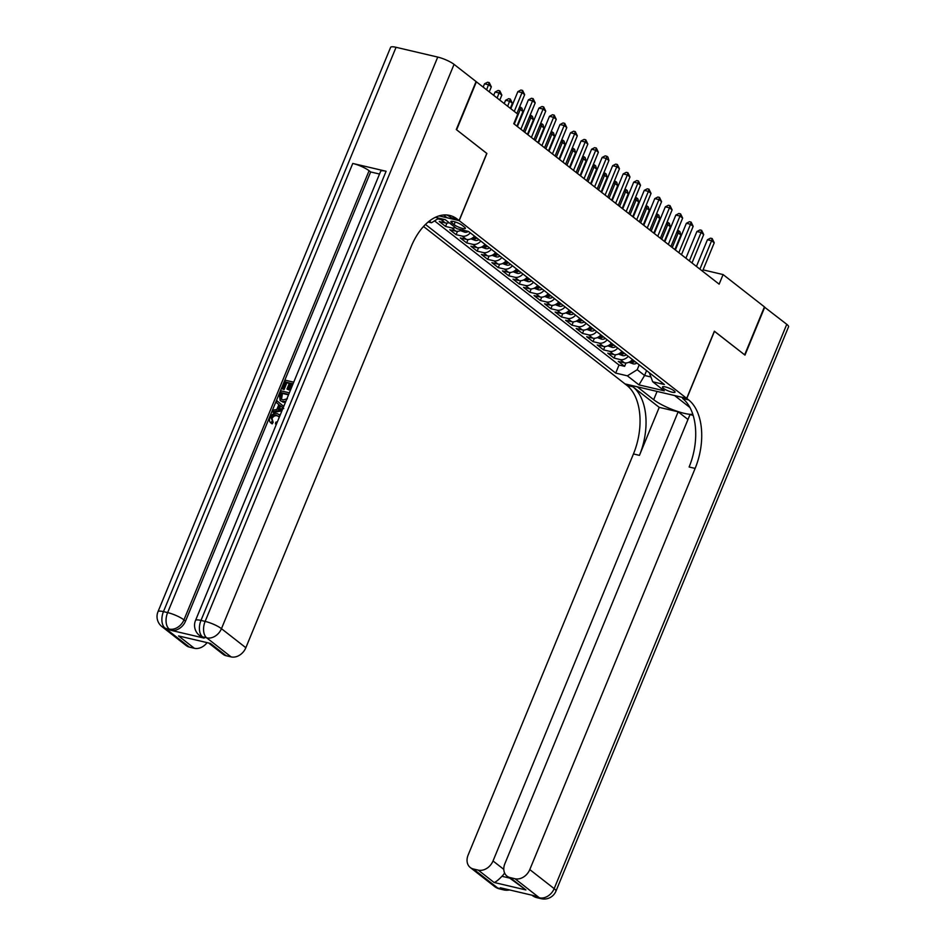 <?xml version="1.0" encoding="UTF-8"?>
<svg xmlns="http://www.w3.org/2000/svg" width="946" height="946" viewBox="0 0 946 946"><rect width="100%" height="100%" fill="white"/><g stroke="black" fill="none" stroke-linecap="round" stroke-linejoin="round"><path stroke-width="1.42" d="M674.096 390.816A6.799 1.443 -157.6 0 0 667.273 387.47A6.799 1.443 -157.6 0 0 662.472 386.973A6.799 1.443 -157.6 0 0 663.418 388.309A6.799 1.443 -157.6 0 0 670.241 391.656A6.799 1.443 -157.6 0 0 675.042 392.152A6.799 1.443 -157.6 0 0 674.096 390.816M423.524 226.484L624.999 383.91L686.69 398.372L459.2 220.631L439.027 215.901M449.114 222.688A8.502 6.61 128 0 1 445.341 222.937L439.251 221.506L445.566 226.449L446.95 223.09M461.754 229.866A8.502 6.61 -52 0 1 455.866 231.167L449.788 229.736L456.102 234.679L457.486 231.321M474.49 236.133A8.502 6.61 -52 0 1 466.402 239.397L460.312 237.966L466.638 242.909L468.022 239.551M485.014 244.364A8.502 6.61 -52 0 1 476.938 247.627L470.848 246.197L477.162 251.128L478.546 247.781M495.55 252.594A8.502 6.61 -52 0 1 487.462 255.858L481.384 254.427L487.698 259.358L489.082 256.011M506.086 260.824A8.502 6.61 -52 0 1 497.998 264.076L491.908 262.657L498.235 267.588L499.618 264.23M516.611 269.054A8.502 6.61 -52 0 1 508.534 272.306L502.444 270.887L508.759 275.818L510.142 272.46M527.147 277.273A8.502 6.61 -52 0 1 519.058 280.536L512.98 279.117L519.295 284.048L520.678 280.69M537.683 285.503A8.502 6.61 -52 0 1 529.594 288.767L523.505 287.336L529.831 292.279L531.214 288.92M548.207 293.733A8.502 6.61 -52 0 1 540.119 296.997L534.041 295.566L540.355 300.509L541.739 297.15M558.743 301.963A8.502 6.61 -52 0 1 550.655 305.227L544.577 303.796L550.891 308.739L552.275 305.381M569.279 310.193A8.502 6.61 -52 0 1 561.191 313.457L555.101 312.026L561.427 316.969L562.811 313.611M579.803 318.424A8.502 6.61 -52 0 1 571.715 321.687L565.637 320.256L571.952 325.199L573.335 321.841M590.339 326.654A8.502 6.61 -52 0 1 582.251 329.918L576.161 328.487L582.488 333.418L583.871 330.071M600.864 334.884A8.502 6.61 -52 0 1 592.787 338.148L586.697 336.717L593.012 341.648L594.395 338.301M611.4 343.114A8.502 6.61 -52 0 1 603.312 346.366L597.233 344.947L603.548 349.878L604.932 346.52M621.936 351.344A8.502 6.61 -52 0 1 613.848 354.596L607.758 353.177L614.084 358.108L615.468 354.75M486.764 153.418L456.611 129.791L476.382 81.805L517.722 114.099L513.773 123.701L719.137 284.167L723.099 274.565L703.079 269.87M451.798 222.866L454.115 224.675A6.587 1.395 -157.6 0 0 460.714 227.915A6.587 1.395 -157.6 0 0 465.373 228.4A6.587 1.395 -157.6 0 0 464.451 227.099L462.133 225.29A6.587 1.395 -157.6 0 0 455.523 222.05A6.587 1.395 -157.6 0 0 450.875 221.565A6.587 1.395 -157.6 0 0 451.798 222.866L452.436 221.293M649.275 372.7L652.716 381.77L664.388 384.514L468.495 231.451L456.823 228.707L445.235 219.661L435.349 217.344M652.716 381.77L664.305 390.828L638.964 384.88L627.375 375.834L615.704 373.091L425.475 224.45M438.885 218.171L431.482 222.771L428.195 222.003M431.482 222.771L429.33 221.08M444.561 219.496A8.502 6.61 128 0 1 441.12 219.649L437.773 218.857M434.533 220.867L619.027 365.026L624.608 366.339L625.992 362.98M632.46 359.563A8.502 6.61 -52 0 1 624.384 362.826L618.294 361.407L624.608 366.339M628.25 356.275A8.502 6.61 128 0 1 620.162 359.539L614.084 358.108M617.714 348.045A8.502 6.61 128 0 1 609.638 351.309L603.548 349.878M607.19 339.815A8.502 6.61 128 0 1 599.102 343.079L593.012 341.648M596.654 331.585A8.502 6.61 128 0 1 588.566 334.849L582.488 333.418M586.13 323.355A8.502 6.61 128 0 1 578.041 326.618L571.952 325.199M575.594 315.136A8.502 6.61 128 0 1 567.505 318.388L561.427 316.969M565.058 306.906A8.502 6.61 128 0 1 556.969 310.158L550.891 308.739M554.533 298.676A8.502 6.61 128 0 1 546.445 301.94L540.355 300.509M543.997 290.446A8.502 6.61 128 0 1 535.909 293.709L529.831 292.279M533.461 282.215A8.502 6.61 128 0 1 525.385 285.479L519.295 284.048M522.937 273.985A8.502 6.61 128 0 1 514.849 277.249L508.759 275.818M512.401 265.755A8.502 6.61 128 0 1 504.313 269.019L498.235 267.588M501.865 257.525A8.502 6.61 128 0 1 493.788 260.789L487.698 259.358M491.341 249.295A8.502 6.61 128 0 1 483.252 252.558L477.162 251.128M480.805 241.064A8.502 6.61 128 0 1 472.716 244.328L466.638 242.909M470.268 232.846A8.502 6.61 128 0 1 462.192 236.098L456.102 234.679M455.428 227.619A8.502 6.61 128 0 1 451.656 227.868L445.566 226.449M686.69 398.372L714.372 331.195L744.656 354.856L764.427 306.871L723.099 274.565M486.883 153.453L459.2 220.631M646.591 370.607L644.581 375.479L650.883 376.957M639.212 364.849L637.214 369.709L644.581 375.479L638.964 384.88M619.027 365.026L615.704 373.091M627.375 375.834L637.214 369.709M514.281 111.415L522.026 92.613L524.663 94.671L516.918 113.473M510.828 108.707L517.864 91.632L522.026 92.613L522.594 90.438L524.663 94.671M517.864 91.632L520.927 90.047L522.594 90.438M489.259 91.857L491.317 86.843L488.692 84.785L484.518 83.816L483.17 87.103M484.518 83.816L487.592 82.231L489.259 82.621L486.622 89.799M489.259 82.621L491.317 86.843M278.869 416.441L277.509 415.909C275.227 415.223 273.382 416.098 271.987 418.522L273.158 422.342L272.164 423.891L270.84 422.909L272.164 423.891M282.275 409.973L272.519 411.806L273.228 410.079L276.847 409.488L278.869 404.581L276.338 402.547L277.048 400.82L283.729 406.461M281.908 410.86L273.359 412.456L272.519 411.806M289.299 383.378L286.851 382.811L284.048 389.598L282.05 388.664L285.526 380.257L293.733 382.184M292.893 384.218L291.463 383.887L288.968 389.941L286.981 389.019L289.476 382.964L286.011 382.149L286.851 382.811M386.098 171.261L200.978 620.422A12.747 2.708 -157.6 0 0 195.503 620.493L380.635 171.344A12.747 2.708 22.4 0 1 386.098 171.261L352.763 163.445A12.747 2.708 22.4 0 1 369.082 170.729L370.655 171.959L185.534 621.12A12.747 9.909 128 0 1 170.777 630.284L204.123 638.112A12.747 9.909 128 0 1 201.025 636.634L199.44 635.405A12.747 9.909 -52 0 0 202.55 636.871L204.123 638.112M370.655 171.959L379.523 174.04M285.432 402.322L283.15 402.18L280.134 400.536L279.437 395.002L281.139 390.887L289.358 392.815M456.291 129.543L486.776 153.37L459.094 220.548L457.296 219.153A53.118 31.443 103.2 0 0 449.657 215.416A53.118 31.443 103.2 0 0 411.191 246.563L245.842 647.726A12.747 9.909 128 0 1 231.096 656.902L206.713 637.852L202.55 636.871A12.747 7.544 103.2 0 1 200.978 620.422L205.14 621.392L437.738 57.079A12.747 2.708 22.4 0 1 454.056 64.363L476.075 81.557L456.291 129.543M459.094 220.548L447.009 217.71L443.544 215.002M210.379 643.398L178.534 635.937L210.379 643.398L226.177 655.744L231.096 656.902M226.177 655.744A12.747 9.909 128 0 1 223.079 654.277L209.066 643.327M396.055 47.3L163.457 611.624A12.747 2.708 -157.6 0 0 157.994 611.695L390.592 47.383A12.747 2.708 22.4 0 1 396.055 47.3L437.738 57.079M206.926 642.831A12.747 9.909 128 0 1 194.332 648.282L178.534 635.937M170.777 630.284L165.03 628.073L189.413 647.123L194.332 648.282M189.413 647.123A12.747 9.909 128 0 1 186.315 645.657L161.932 626.607A12.747 9.909 -52 0 0 165.03 628.073A12.747 7.544 103.2 0 1 163.457 611.624L167.631 612.594L352.763 163.445M457.296 219.153L451.301 217.746A53.118 31.443 103.2 0 0 446.595 214.967M286.011 382.149L283.209 388.936L284.048 389.598M283.209 388.936L282.05 388.664M293.059 383.804L290.623 383.225L288.128 389.279L288.968 389.941M288.128 389.279L286.981 389.019M290.623 383.225L291.463 383.887M285.822 401.376L282.298 401.518L280.134 400.536M288.684 394.435L281.624 392.779L280.643 395.156L280.229 398.041L281.021 399.035L282.996 399.898L287.371 398.774M282.298 401.518L283.15 402.18M288.506 394.849L282.464 393.441L281.494 399.354M281.624 392.779L282.464 393.441M280.643 395.156L281.494 395.806M280.229 398.041L281.08 398.692M277.048 400.82L283.705 406.508M282.109 407.17L279.827 405.337L278.207 409.275L283.634 408.388L282.109 407.17L283.634 408.388M280.666 406.011L279.401 409.074M279.295 417.21L276.67 415.259C274.387 414.561 272.543 415.436 271.147 417.872L271.987 418.522M271.147 417.872L273.158 422.342M271.809 421.36L271.325 423.229C269.468 422.093 268.995 420.272 269.929 417.754C271.656 414.277 274.127 412.905 277.332 413.627L280.075 415.318M276.67 415.259L277.509 415.909M276.646 423.654L275.463 423.879L275.83 422.188L277.438 421.727M275.463 423.879L276.279 424.518M764.368 307.024L786.765 324.312L554.167 888.637A12.747 2.708 -157.6 0 1 555.952 891.144A12.747 12.747 0 0 1 541.254 898.7A12.747 7.544 -76.8 0 1 539.409 897.801L515.038 878.751A12.747 9.909 -52 0 0 529.784 869.587L554.167 888.637A12.747 9.909 128 0 1 539.409 897.801L533.662 895.59L500.328 887.774L501.9 889.004L497.738 888.034A12.747 9.909 128 0 1 494.64 886.556L470.257 867.506A12.747 9.909 -52 0 0 473.355 868.984L497.738 888.034A12.747 7.544 103.2 0 0 499.571 888.921A12.747 12.747 0 0 1 494.64 886.556M764.746 307.119L744.975 355.105L714.348 331.254M637.214 386.772L653.674 399.709A23.898 5.085 -157.6 0 0 674.155 410.233A23.898 5.085 -157.6 0 0 692.791 414.23M637.19 386.831L625.105 383.993L626.902 385.389A53.118 31.443 -76.8 0 1 633.453 453.95L468.104 855.113A12.747 9.909 -52 0 0 470.257 867.506M659.232 407.371L632.898 386.796A53.118 31.443 -76.8 0 1 639.449 455.357L659.232 407.371L678.152 411.806L687.967 419.48M693.146 415.329L689.989 414.585L504.857 863.733A12.747 9.909 -52 0 0 507.009 876.126A12.747 9.909 -52 0 0 510.119 877.604L525.917 889.95L494.072 882.476C495.775 882.062 498.4 879.993 501.948 876.28L509.456 878.042M714.478 331.277L686.796 398.455L688.582 399.862A53.118 31.443 -76.8 0 1 695.133 468.412L529.784 869.587M686.796 398.455L674.699 395.629L689.953 407.537M494.072 882.476L478.274 870.131L473.355 868.984M478.274 870.131A12.747 9.909 -52 0 0 493.02 860.966L503.804 869.386M678.152 411.806L493.02 860.966M786.765 324.312A12.747 2.708 22.4 0 1 788.538 326.831L555.952 891.144M515.038 878.751L510.119 877.604M504.596 872.957A12.747 9.909 128 0 1 501.948 876.28M688.582 399.862L682.574 398.455A53.118 31.443 -76.8 0 1 689.126 467.005L695.133 468.412M507.009 876.126L525.917 889.95M520.856 129.235L532.563 100.844L535.2 102.901L523.493 131.293M517.403 126.539L528.388 99.862L532.563 100.844L533.13 98.668L535.2 102.901M528.388 99.862L531.463 98.278L533.13 98.668M531.392 137.466L543.099 109.074L545.724 111.131L534.017 139.523M527.927 134.77L538.924 108.092L543.099 109.074L543.666 106.898L545.724 111.131M538.924 108.092L541.999 106.508L543.666 106.898M541.916 145.696L553.623 117.292L556.26 119.35L544.553 147.753M538.463 143L549.46 116.323L553.623 117.292L554.19 115.128L556.26 119.35M549.46 116.323L552.523 114.738L554.19 115.128M552.452 153.926L564.159 125.522L566.796 127.58L555.089 155.984M548.999 151.23L559.985 124.553L564.159 125.522L564.727 123.358L566.796 127.58M559.985 124.553L563.059 122.968L564.727 123.358M499.784 100.087L501.853 95.073L499.216 93.015L495.054 92.046L493.694 95.333M495.054 92.046L498.116 90.461L499.784 90.851L497.158 98.029M499.784 90.851L501.853 95.073M460.395 230.611L464.746 232.208A5.629 4.375 -52 0 0 468.4 231.427M510.32 108.317L512.389 103.303L509.752 101.246L505.578 100.276L504.23 103.563M462.831 229.712C461.837 230.055 462.251 230.375 464.096 230.694A5.629 4.375 -52 0 0 464.758 230.576M505.578 100.276L508.652 98.691L510.32 99.082L507.683 106.259M510.32 99.082L512.389 103.303M470.931 238.841L475.282 240.426A5.629 4.375 -52 0 0 478.972 239.634M475.708 237.079A5.629 4.375 128 0 1 473.355 237.943C472.361 238.274 472.787 238.605 474.62 238.924A5.629 4.375 -52 0 0 476.961 238.073M473.355 237.943L472.728 238.144M516.894 126.149L522.913 111.533L520.288 109.476L514.257 124.092M519.579 107.004L521.908 108.128L522.913 111.533M520.856 107.3L520.288 109.476L518.715 109.109M481.467 247.072L485.806 248.656A5.629 4.375 -52 0 0 489.496 247.864M486.232 245.31A5.629 4.375 128 0 1 483.891 246.161C482.898 246.504 483.323 246.835 485.156 247.154A5.629 4.375 -52 0 0 487.497 246.303M483.891 246.161L483.264 246.374M527.43 134.367L533.449 119.764L530.812 117.706L524.794 132.31M530.103 115.235L532.432 116.358L533.449 119.764M531.38 115.53L530.812 117.706L529.24 117.339M562.988 162.156L574.683 133.753L577.32 135.81L565.613 164.214M559.524 159.448L570.521 132.783L574.683 133.753L575.263 131.589L577.32 135.81M570.521 132.783L573.595 131.198L575.263 131.589M491.991 255.302L496.343 256.886A5.629 4.375 -52 0 0 500.032 256.094M496.768 253.54A5.629 4.375 128 0 1 494.427 254.391C493.434 254.734 493.847 255.065 495.692 255.385A5.629 4.375 -52 0 0 498.034 254.533M494.427 254.391L493.8 254.604M537.955 142.598L543.974 127.994L541.349 125.936L535.33 140.54M540.639 123.465L542.969 124.588L543.974 127.994M541.916 123.76L541.349 125.936L539.776 125.57M573.513 170.386L585.219 141.983L587.856 144.04L576.149 172.444M570.06 167.679L581.057 141.001L585.219 141.983L585.787 139.819L587.856 144.04M581.057 141.001L584.12 139.417L585.787 139.819M502.527 263.532L506.867 265.117A5.629 4.375 -52 0 0 510.568 264.324M507.293 261.77A5.629 4.375 128 0 1 504.951 262.621C503.958 262.964 504.384 263.295 506.216 263.615A5.629 4.375 -52 0 0 508.558 262.752M504.951 262.621L504.324 262.834M548.491 150.828L554.51 136.224L551.873 134.166L545.854 148.77M551.175 131.695L553.505 132.818L554.51 136.224M552.452 131.991L551.873 134.166L550.312 133.8M584.049 178.617L595.755 150.213L598.38 152.271L586.686 180.674M580.596 175.909L591.581 149.232L595.755 150.213L596.323 148.037L598.38 152.271M591.581 149.232L594.656 147.647L596.323 148.037M513.063 271.762L517.403 273.347A5.629 4.375 -52 0 0 521.092 272.554M517.829 270A5.629 4.375 128 0 1 515.487 270.852C514.494 271.195 514.92 271.526 516.753 271.845A5.629 4.375 -52 0 0 519.094 270.982M515.487 270.852L514.861 271.064M559.027 159.058L565.046 144.454L562.409 142.397L556.39 157.001M561.699 139.925L564.029 141.049L565.046 144.454M562.976 140.221L562.409 142.397L560.836 142.03M594.585 186.847L606.28 158.443L608.917 160.501L597.21 188.904M591.12 184.139L602.117 157.462L606.28 158.443L606.847 156.267L607.911 157.095L608.917 160.501M602.117 157.462L605.18 155.877L606.847 156.267M523.587 279.992L527.939 281.577A5.629 4.375 -52 0 0 531.628 280.773M528.365 278.23A5.629 4.375 128 0 1 526.023 279.082C525.03 279.425 525.444 279.756 527.277 280.075A5.629 4.375 -52 0 0 529.63 279.212M526.023 279.082L525.385 279.295M569.551 167.288L575.57 152.684L572.945 150.627L566.926 165.231M572.235 148.155L574.565 149.279L575.57 152.684M573.513 148.451L572.945 150.627L571.372 150.248M605.109 195.077L616.816 166.673L619.453 168.731L607.746 197.135M601.656 192.369L612.653 165.692L616.816 166.673L617.383 164.498L619.453 168.731M612.653 165.692L615.716 164.107L617.383 164.498M534.123 288.223L538.463 289.807A5.629 4.375 -52 0 0 542.153 289.003M538.889 286.461A5.629 4.375 128 0 1 536.548 287.312C535.554 287.655 535.98 287.986 537.813 288.294A5.629 4.375 -52 0 0 540.154 287.442M536.548 287.312L535.921 287.525M580.087 175.518L586.106 160.903L583.469 158.857L577.45 173.461M582.771 156.386L585.101 157.497L586.106 160.903M584.037 156.681L583.469 158.857L581.896 158.479M615.645 203.295L627.352 174.904L629.977 176.961L618.27 205.353M612.18 200.599L623.178 173.922L627.352 174.904L627.919 172.728L629.977 176.961M623.178 173.922L626.252 172.338L627.919 172.728M544.66 296.441L548.999 298.037A5.629 4.375 -52 0 0 552.689 297.233M549.425 294.691A5.629 4.375 128 0 1 547.084 295.542C546.09 295.885 546.516 296.216 548.349 296.524A5.629 4.375 -52 0 0 550.69 295.672M547.084 295.542L546.457 295.743M590.611 183.749L596.642 169.133L594.005 167.075L587.986 181.691M593.296 164.616L595.625 165.727L596.642 169.133M594.573 164.911L594.005 167.075L592.433 166.709M626.169 211.526L637.876 183.134L640.513 185.191L628.806 213.583M622.716 208.83L633.714 182.152L637.876 183.134L638.444 180.958L640.513 185.191M633.714 182.152L636.776 180.568L638.444 180.958M555.184 304.671L559.535 306.268A5.629 4.375 -52 0 0 563.225 305.463M559.961 302.909A5.629 4.375 128 0 1 557.62 303.772C556.626 304.115 557.04 304.446 558.873 304.754A5.629 4.375 -52 0 0 561.226 303.903M557.62 303.772L556.981 303.973M601.148 191.979L607.166 177.363L604.541 175.306L598.511 189.921M603.832 172.834L606.161 173.958L607.166 177.363M605.109 173.142L604.541 175.306L602.969 174.939M636.705 219.756L648.412 191.364L651.049 193.422L639.342 221.813M633.252 217.06L644.25 190.383L648.412 191.364L648.98 189.188L651.049 193.422M644.25 190.383L647.312 188.798L648.98 189.188M565.72 312.901L570.06 314.498A5.629 4.375 -52 0 0 573.749 313.694M570.485 311.139A5.629 4.375 128 0 1 568.144 312.003C567.151 312.346 567.576 312.665 569.409 312.984A5.629 4.375 -52 0 0 571.751 312.133M568.144 312.003L567.517 312.204M611.684 200.209L617.703 185.593L615.066 183.536L609.047 198.152M614.368 181.064L616.686 182.188L617.703 185.593M615.633 181.372L615.066 183.536L613.493 183.169M647.241 227.986L658.948 199.582L661.573 201.64L649.867 230.044M643.777 225.29L654.774 198.613L658.948 199.582L659.516 197.418L661.573 201.64M654.774 198.613L657.848 197.028L659.516 197.418M576.256 321.132L580.596 322.716A5.629 4.375 -52 0 0 584.285 321.924M581.021 319.37A5.629 4.375 128 0 1 578.68 320.233C577.687 320.564 578.101 320.895 579.945 321.214A5.629 4.375 -52 0 0 582.287 320.363M578.68 320.233L578.053 320.434M622.208 208.439L628.239 193.824L625.602 191.766L619.583 206.382M624.892 189.295L627.222 190.418L628.239 193.824M626.169 189.59L625.602 191.766L624.029 191.399M657.766 236.216L669.472 207.813L672.109 209.87L660.403 238.274M654.313 233.52L665.31 206.843L669.472 207.813L670.04 205.649L672.109 209.87M665.31 206.843L668.373 205.258L670.04 205.649M586.78 329.362L591.132 330.946A5.629 4.375 -52 0 0 594.821 330.154M591.557 327.6A5.629 4.375 128 0 1 589.204 328.451C588.211 328.794 588.637 329.125 590.47 329.445A5.629 4.375 -52 0 0 592.811 328.593M589.204 328.451L588.578 328.664M632.744 216.658L638.763 202.054L636.138 199.996L630.107 214.6M635.428 197.525L637.758 198.648L638.763 202.054M636.705 197.82L636.138 199.996L634.565 199.63M668.302 244.446L680.008 216.043L682.645 218.1L670.939 246.504M664.849 241.738L675.834 215.073L680.008 216.043L680.576 213.879L682.645 218.1M675.834 215.073L678.909 213.489L680.576 213.879M597.316 337.592L601.656 339.176A5.629 4.375 -52 0 0 605.345 338.384M602.082 335.83A5.629 4.375 128 0 1 599.74 336.681C598.747 337.024 599.173 337.355 601.006 337.675A5.629 4.375 -52 0 0 603.347 336.823M599.74 336.681L599.114 336.894M643.28 224.888L649.299 210.284L646.662 208.226L640.643 222.83M645.964 205.755L648.282 206.878L649.299 210.284M647.23 206.051L646.662 208.226L645.089 207.86M678.838 252.677L690.545 224.273L693.17 226.331L681.463 254.734M675.373 249.969L686.37 223.291L690.545 224.273L691.112 222.109L693.17 226.331M686.37 223.291L689.445 221.707L691.112 222.109M607.84 345.822L612.192 347.407A5.629 4.375 -52 0 0 615.881 346.614M612.618 344.06A5.629 4.375 128 0 1 610.276 344.912C609.283 345.255 609.697 345.586 611.542 345.905A5.629 4.375 -52 0 0 613.883 345.042M610.276 344.912L609.65 345.124M653.804 233.118L659.835 218.514L657.198 216.457L651.179 231.061M656.489 213.985L658.818 215.109L659.835 218.514M657.766 214.281L657.198 216.457L655.625 216.09M689.362 260.907L701.069 232.503L703.706 234.561L691.999 262.964M685.909 258.199L696.906 231.522L701.069 232.503L701.636 230.327L703.706 234.561M696.906 231.522L699.969 229.937L701.636 230.327M618.377 354.052L622.728 355.637A5.629 4.375 -52 0 0 626.418 354.845M623.154 352.29A5.629 4.375 128 0 1 620.801 353.142C619.807 353.485 620.233 353.816 622.066 354.135A5.629 4.375 -52 0 0 624.407 353.272M620.801 353.142L620.174 353.355M664.34 241.348L670.359 226.744L667.734 224.687L661.703 239.291M667.025 222.215L669.354 223.339L670.359 226.744M668.302 222.511L667.734 224.687L666.161 224.32M699.898 269.137L711.605 240.733L714.242 242.791L702.535 271.195M696.445 266.429L707.431 239.752L711.605 240.733L712.172 238.558L714.242 242.791M707.431 239.752L710.505 238.167L712.172 238.558M628.913 362.283L633.252 363.867A5.629 4.375 -52 0 0 636.942 363.063M633.678 360.521A5.629 4.375 128 0 1 631.337 361.372C630.343 361.715 630.769 362.046 632.602 362.365A5.629 4.375 -52 0 0 634.943 361.502M631.337 361.372L630.71 361.585M674.876 249.578L680.895 234.975L678.258 232.917L672.239 247.521M677.561 230.446L679.878 231.569L680.895 234.975M678.826 230.741L678.258 232.917L676.686 232.539M445.341 222.937L441.12 219.649M624.384 362.826L620.162 359.539M613.848 354.596L609.638 351.309M603.312 346.366L599.102 343.079M592.787 338.148L588.566 334.849M582.251 329.918L578.041 326.618M571.715 321.687L567.505 318.388M561.191 313.457L556.969 310.158M550.655 305.227L546.445 301.94M540.119 296.997L535.909 293.709M529.594 288.767L525.385 285.479M519.058 280.536L514.849 277.249M508.534 272.306L504.313 269.019M497.998 264.076L493.788 260.789M487.462 255.858L483.252 252.558M476.938 247.627L472.716 244.328M466.402 239.397L462.192 236.098M455.866 231.167L451.656 227.868M455.227 221.955L454.115 224.675M454.056 64.363L221.459 628.676L245.842 647.726M369.082 170.729L183.95 619.878L185.534 621.12M221.459 628.676A12.747 2.708 -157.6 0 0 205.14 621.392A12.747 7.544 -76.8 0 0 206.713 637.852A12.747 9.909 -52 0 0 221.459 628.676M183.95 619.878A12.747 2.708 -157.6 0 0 167.631 612.594A12.747 7.544 -76.8 0 0 169.204 629.055A12.747 9.909 -52 0 0 183.95 619.878M632.898 386.796L626.902 385.389M639.449 455.357L633.453 453.95M505.862 889.074A12.747 9.909 128 0 1 501.9 889.004A12.747 7.544 -76.8 0 0 503.745 889.902A12.747 12.747 0 0 0 509.48 889.926M532.149 895.354A12.747 12.747 0 0 0 537.08 897.719A12.747 7.544 103.2 0 1 535.247 896.832A12.747 9.909 128 0 1 532.149 895.354L531.924 895.188M657.08 391.431L653.674 399.709M461.719 229.89L464.64 232.16M472.255 238.12L475.164 240.39M475.282 237.328L474.62 238.924M482.791 246.35L485.7 248.621M485.818 245.558L485.156 247.154M493.315 254.58L496.236 256.851M496.343 253.788L495.692 255.385M503.851 262.799L506.76 265.081M506.879 262.007L506.216 263.615M514.376 271.029L517.296 273.311M517.415 270.237L516.753 271.845M524.912 279.259L527.821 281.541M527.939 278.467L527.277 280.075M535.448 287.489L538.357 289.772M538.475 286.697L537.813 288.294M545.972 295.72L548.893 297.99M549.011 294.927L548.349 296.524M556.508 303.95L559.417 306.22M559.535 303.158L558.873 304.754M567.044 312.18L569.953 314.45M570.071 311.388L569.409 312.984M577.568 320.41L580.489 322.681M580.596 319.618L579.945 321.214M588.105 328.64L591.014 330.911M591.132 327.848L590.47 329.445M598.641 336.859L601.55 339.141M601.668 336.078L601.006 337.675M609.165 345.089L612.086 347.371M612.192 344.297L611.542 345.905M619.701 353.319L622.61 355.601M622.728 352.527L622.066 354.135M630.237 361.549L633.146 363.832M633.264 360.757L632.602 362.365M195.503 620.493A12.747 12.747 0 0 0 199.44 635.405M157.994 611.695A12.747 12.747 0 0 0 161.932 626.607M283.741 408.566L282.901 407.903M280.158 415.188L279.318 414.525M503.745 889.902L499.571 888.921M541.254 898.7L537.08 897.719"/></g></svg>
